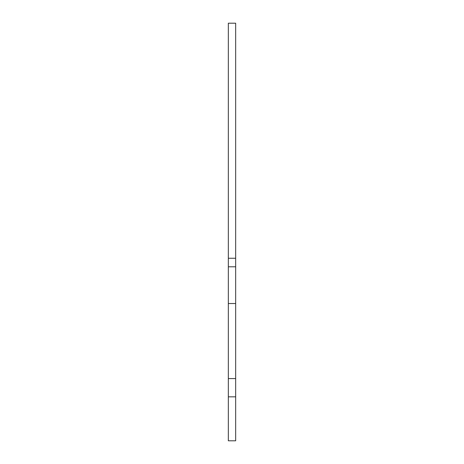 <?xml version="1.0" encoding="UTF-8"?>
<svg xmlns="http://www.w3.org/2000/svg" width="464" height="464" viewBox="0 0 464 464"><rect width="100%" height="100%" fill="white"/><g stroke="black" fill="none" stroke-linecap="round" stroke-linejoin="round"><path stroke-width="0.7" d="M235.666 184.376L235.666 440.8L228.334 440.8L228.334 23.2L235.666 23.2L235.666 184.376M235.666 258.257L228.334 258.257M235.666 266.794L228.334 266.794M235.666 303.531L228.334 303.531M235.666 396.842L228.334 396.842M235.666 378.572L228.334 378.572"/></g></svg>
